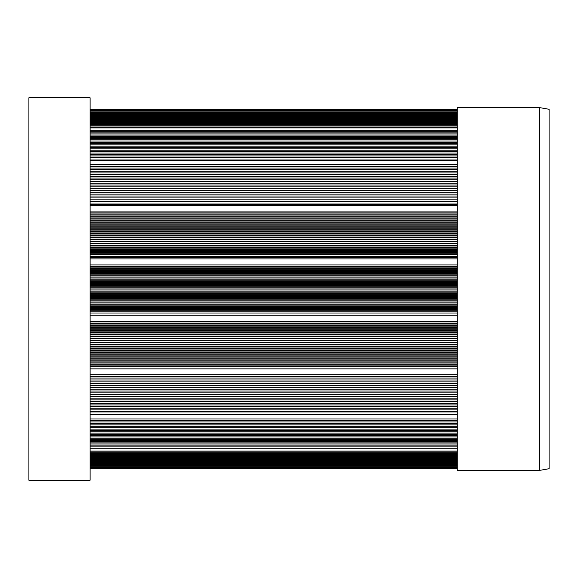 <?xml version="1.0" encoding="UTF-8"?>
<svg xmlns="http://www.w3.org/2000/svg" width="578" height="578" viewBox="0 0 578 578"><rect width="100%" height="100%" fill="white"/><g stroke="black" fill="none" stroke-linecap="round" stroke-linejoin="round"><path stroke-width="0.87" d="M539.556 234.755L539.556 470.398L549.1 468.715L549.1 109.285L539.556 107.602L539.556 234.755M539.556 470.398L457.299 470.398L457.299 107.602L539.556 107.602M457.299 468.772L90.103 468.772L457.299 468.758M457.299 468.722L90.103 468.722L457.299 468.722M457.299 468.65L90.103 468.65L457.299 468.65M457.299 468.556L90.103 468.556L457.299 468.556M457.299 468.44L90.103 468.44L457.299 468.44M457.299 468.288L90.103 468.288L457.299 468.288M457.299 468.115L90.103 468.115L457.299 468.115M457.299 467.92L90.103 467.92L457.299 467.92M457.299 467.689L90.103 467.689L457.299 467.689M457.299 467.436L90.103 467.436L457.299 467.436M457.299 467.161L90.103 467.161L457.299 467.161M457.299 110.55L90.103 110.55M457.299 110.297L90.103 110.297M457.299 110.073L90.103 110.073M457.299 109.856L90.103 109.856M457.299 109.683L90.103 109.683M457.299 109.553L90.103 109.553M457.299 109.437L90.103 109.437M457.299 109.343L90.103 109.343M457.299 109.264L90.103 109.264M457.299 109.235L90.103 109.235L457.299 109.228M457.299 126.004L90.103 126.004M457.299 125.094L90.103 125.094M457.299 124.205L90.103 124.205M457.299 123.324L90.103 123.324M457.299 122.485L90.103 122.485M457.299 121.691L90.103 121.691M457.299 120.903L90.103 120.903M457.299 120.145L90.103 120.145M457.299 119.386L90.103 119.386M457.299 118.692L90.103 118.692M457.299 118.006L90.103 118.006M457.299 117.341L90.103 117.341M457.299 116.705L90.103 116.705M457.299 116.091L90.103 116.091M457.299 115.506L90.103 115.506M457.299 114.95L90.103 114.95M457.299 114.415L90.103 114.415M457.299 113.902L90.103 113.902M457.299 113.418L90.103 113.418M457.299 112.963L90.103 112.963M457.299 112.537L90.103 112.537M457.299 112.132L90.103 112.132M457.299 157.411L90.103 157.411M457.299 155.937L90.103 155.937M457.299 154.471L90.103 154.471M457.299 153.011L90.103 153.011M457.299 151.588L90.103 151.588M457.299 150.215L90.103 150.215M457.299 148.835L90.103 148.835M457.299 147.469L90.103 147.469M457.299 146.111L90.103 146.111M457.299 144.818L90.103 144.818M457.299 143.525L90.103 143.525M457.299 142.246L90.103 142.246M457.299 140.996L90.103 140.996M457.299 139.768L90.103 139.768M457.299 138.554L90.103 138.554M457.299 137.369L90.103 137.369M457.299 136.206L90.103 136.206M457.299 135.064L90.103 135.064M457.299 133.944L90.103 133.944M457.299 132.853L90.103 132.853M457.299 131.777L90.103 131.777M457.299 130.729L90.103 130.729M457.299 201.7L90.103 201.7L457.299 201.679M457.299 204.005L90.103 204.005M457.299 199.8L90.103 199.8L457.299 199.8M457.299 197.907L90.103 197.907L457.299 197.907M457.299 196.007L90.103 196.007M457.299 194.143L90.103 194.143M457.299 192.315L90.103 192.315M457.299 190.48L90.103 190.48M457.299 188.659L90.103 188.659M457.299 186.824L90.103 186.824M457.299 185.054L90.103 185.054M457.299 183.277L90.103 183.277M457.299 181.521L90.103 181.521M457.299 179.772L90.103 179.772M457.299 178.046L90.103 178.046M457.299 176.333L90.103 176.333M457.299 174.635L90.103 174.635M457.299 172.959L90.103 172.959M457.299 171.298L90.103 171.298M457.299 169.65L90.103 169.65M457.299 168.025L90.103 168.025M457.299 166.413L90.103 166.413M457.299 164.824L90.103 164.824M457.299 254.537L90.103 254.537M457.299 256.307L90.103 256.307M457.299 253.843L90.103 253.843M457.299 252.398L90.103 252.398M457.299 251.726L90.103 251.726M457.299 250.26L90.103 250.26M457.299 249.588L90.103 249.588M457.299 248.106L90.103 248.106M457.299 247.478L90.103 247.478M457.299 245.975L90.103 245.975M457.299 245.404L90.103 245.404M457.299 243.88L90.103 243.88M457.299 243.309L90.103 243.309M457.299 241.77L90.103 241.77M457.299 241.221L90.103 241.221M457.299 239.66L90.103 239.66M457.299 239.111L90.103 239.111M457.299 237.536L90.103 237.536M457.299 237.067L90.103 237.067M457.299 235.47L90.103 235.47M457.299 235L90.103 235M457.299 233.389L90.103 233.389M457.299 232.941L90.103 232.941M457.299 231.308L90.103 231.308M457.299 230.889L90.103 230.889M457.299 229.242L90.103 229.242M457.299 228.852L90.103 228.852M457.299 227.183L90.103 227.183M457.299 226.822L90.103 226.822M457.299 225.138L90.103 225.138M457.299 224.799L90.103 224.799M457.299 223.094L90.103 223.094M457.299 222.783L90.103 222.783M457.299 221.063L90.103 221.063M457.299 220.782L90.103 220.782M457.299 219.048L90.103 219.048M457.299 218.787L90.103 218.787M457.299 217.039L90.103 217.039M457.299 216.801L90.103 216.801M457.299 215.038L90.103 215.038M457.299 214.828L90.103 214.828M457.299 213.051L90.103 213.051M457.299 212.87L90.103 212.87M457.299 211.071L90.103 211.071M457.299 310.747L90.103 310.747M457.299 311.809L90.103 311.809M457.299 309.447L90.103 309.447M457.299 308.58L90.103 308.58M457.299 307.294L90.103 307.294M457.299 306.405L90.103 306.405M457.299 305.119L90.103 305.119M457.299 304.209L90.103 304.209M457.299 302.966L90.103 302.966M457.299 302.027L90.103 302.027M457.299 300.827L90.103 300.827M457.299 299.866L90.103 299.866M457.299 298.667L90.103 298.667M457.299 297.684L90.103 297.684M457.299 296.507L90.103 296.507M457.299 295.495L90.103 295.495M457.299 294.325L90.103 294.325M457.299 293.292L90.103 293.292M457.299 292.179L90.103 292.179M457.299 291.124L90.103 291.124M457.299 290.019L90.103 290.019M457.299 288.935L90.103 288.935M457.299 287.851L90.103 287.851M457.299 286.753L90.103 286.753M457.299 285.691L90.103 285.691M457.299 284.564L90.103 284.564M457.299 283.523L90.103 283.523M457.299 282.375L90.103 282.375M457.299 281.363L90.103 281.363M457.299 280.193L90.103 280.193M457.299 279.203L90.103 279.203M457.299 278.011L90.103 278.011M457.299 277.043L90.103 277.043M457.299 275.829L90.103 275.829M457.299 274.882L90.103 274.882M457.299 273.647L90.103 273.647M457.299 272.729L90.103 272.729M457.299 271.465L90.103 271.465M457.299 270.576L90.103 270.576M457.299 269.29L90.103 269.29M457.299 268.423L90.103 268.423M457.299 267.123L90.103 267.123M457.299 266.27L90.103 266.27M457.299 264.948L90.103 264.948M457.299 364.826L90.103 364.826M457.299 365.079L90.103 365.079M457.299 363.049L90.103 363.049M457.299 362.847L90.103 362.847M457.299 361.077L90.103 361.077M457.299 360.845L90.103 360.845M457.299 359.083L90.103 359.083M457.299 358.822L90.103 358.822M457.299 357.088L90.103 357.088M457.299 356.799L90.103 356.799M457.299 355.094L90.103 355.094M457.299 354.784L90.103 354.784M457.299 353.086L90.103 353.086M457.299 352.746L90.103 352.746M457.299 351.063L90.103 351.063M457.299 350.694L90.103 350.694M457.299 349.011L90.103 349.011M457.299 348.621L90.103 348.621M457.299 346.988L90.103 346.988M457.299 346.569L90.103 346.569M457.299 344.936L90.103 344.936M457.299 344.495L90.103 344.495M457.299 342.877L90.103 342.877M457.299 342.407L90.103 342.407M457.299 340.81L90.103 340.81M457.299 340.319L90.103 340.319M457.299 338.737L90.103 338.737M457.299 338.217L90.103 338.217M457.299 336.656L90.103 336.656M457.299 336.107L90.103 336.107M457.299 334.568L90.103 334.568M457.299 333.997L90.103 333.997M457.299 332.473L90.103 332.473M457.299 331.873L90.103 331.873M457.299 330.37L90.103 330.37M457.299 329.749L90.103 329.749M457.299 328.261L90.103 328.261M457.299 327.618L90.103 327.618M457.299 326.151L90.103 326.151M457.299 325.479L90.103 325.479M457.299 324.027L90.103 324.027M457.299 323.333L90.103 323.333M457.299 321.903L90.103 321.903M457.299 321.18L90.103 321.18M457.299 411.485L90.103 411.485M457.299 409.881L90.103 409.881M457.299 408.256L90.103 408.256M457.299 406.601L90.103 406.601M457.299 404.94L90.103 404.94M457.299 403.263L90.103 403.263M457.299 401.573L90.103 401.573M457.299 399.853L90.103 399.853M457.299 398.119L90.103 398.119M457.299 396.378L90.103 396.378M457.299 394.615L90.103 394.615M457.299 392.838L90.103 392.838M457.299 391.046L90.103 391.046M457.299 389.24L90.103 389.24M457.299 387.419L90.103 387.419M457.299 385.577L90.103 385.577M457.299 383.727L90.103 383.727M457.299 381.863L90.103 381.863M457.299 379.984L90.103 379.984M457.299 378.091L90.103 378.091M457.299 376.206L90.103 376.206M457.299 376.184L90.103 376.184M457.299 374.313L90.103 374.313M457.299 374.262L90.103 374.262M457.299 446.158L90.103 446.158M457.299 445.089L90.103 445.089M457.299 443.991L90.103 443.991M457.299 442.871L90.103 442.871M457.299 441.729L90.103 441.729M457.299 440.559L90.103 440.559M457.299 439.374L90.103 439.374M457.299 438.167L90.103 438.167M457.299 436.932L90.103 436.932M457.299 435.682L90.103 435.682M457.299 434.403L90.103 434.403M457.299 433.11L90.103 433.11M457.299 431.788L90.103 431.788M457.299 430.451L90.103 430.451M457.299 429.093L90.103 429.093M457.299 427.706L90.103 427.706M457.299 426.304L90.103 426.304M457.299 424.888L90.103 424.888M457.299 423.443L90.103 423.443M457.299 421.983L90.103 421.983M457.299 420.502L90.103 420.502M457.299 418.999L90.103 418.999M457.299 465.442L90.103 465.442M457.299 465.008L90.103 465.008M457.299 464.553L90.103 464.553M457.299 464.076L90.103 464.076M457.299 463.563L90.103 463.563M457.299 463.021L90.103 463.021M457.299 462.458L90.103 462.458M457.299 461.873L90.103 461.873M457.299 461.266L90.103 461.266M457.299 460.623L90.103 460.623M457.299 459.958L90.103 459.958M457.299 459.264L90.103 459.264M457.299 458.556L90.103 458.556M457.299 457.812L90.103 457.812M457.299 457.046L90.103 457.046M457.299 456.259L90.103 456.259M457.299 455.442L90.103 455.442M457.299 454.604L90.103 454.604M457.299 453.744L90.103 453.744M457.299 452.856L90.103 452.856M457.299 451.945L90.103 451.945M457.299 451.006L90.103 451.006M28.9 480.253L28.9 97.747L90.103 97.747L90.103 480.253L28.9 480.253M90.103 466.244L457.299 466.244L90.103 466.244M90.103 111.142L457.299 111.142M90.103 127.933L457.299 127.933M90.103 160.489L457.299 160.489M90.103 205.631L457.299 205.631M90.103 258.93L457.299 258.93M90.103 315.169L457.299 315.169M457.299 313.009L90.103 313.009M90.103 368.851L457.299 368.851M457.299 366.264L90.103 366.264M90.103 414.715L457.299 414.715M457.299 411.955L90.103 411.955M90.103 448.275L457.299 448.275M457.299 111.121L90.103 111.121M457.299 127.738L90.103 127.738M457.299 159.954L90.103 159.954M457.299 204.612L90.103 204.612M457.299 257.347L90.103 257.347"/></g></svg>
